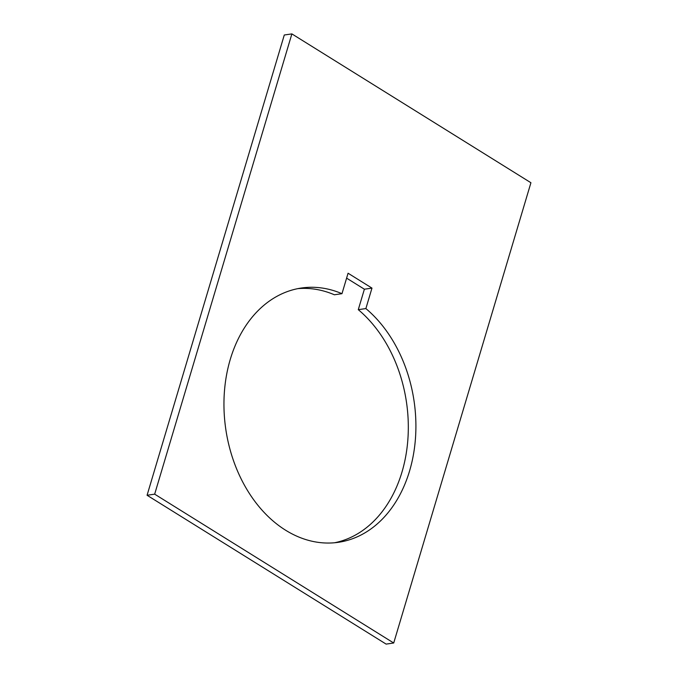 <?xml version="1.0" encoding="UTF-8"?>
<svg xmlns="http://www.w3.org/2000/svg" width="678" height="678" viewBox="0 0 678 678"><rect width="100%" height="100%" fill="white"/><g stroke="black" fill="none" stroke-linecap="round" stroke-linejoin="round"><path stroke-width="1.02" d="M334.534 542.764A128.481 95.183 81.8 0 0 401.978 472.074A128.481 95.183 81.8 0 0 358.281 309.668L364.383 289.209L371.976 288.108L365.874 308.566A128.481 95.183 -98.2 0 1 409.571 470.973A128.481 95.183 -98.2 0 1 338.339 542.315A128.481 95.183 -98.2 0 1 246.47 488.736A128.481 95.183 -98.2 0 1 230.283 359.348A128.481 95.183 -98.2 0 1 301.515 288.006A128.481 95.183 -98.2 0 1 341.975 293.684L348.068 273.226L371.976 288.108M297.735 288.659A128.481 95.183 81.8 0 1 334.381 294.777L341.975 293.684M154.669 494.16L147.075 495.262L284.285 35.002L291.879 33.9L154.669 494.16L393.715 642.998L530.925 182.738L291.879 33.9M365.874 308.566L358.281 309.668M364.383 289.209L346.602 278.141M393.715 642.998L386.121 644.1L147.075 495.262"/></g></svg>
